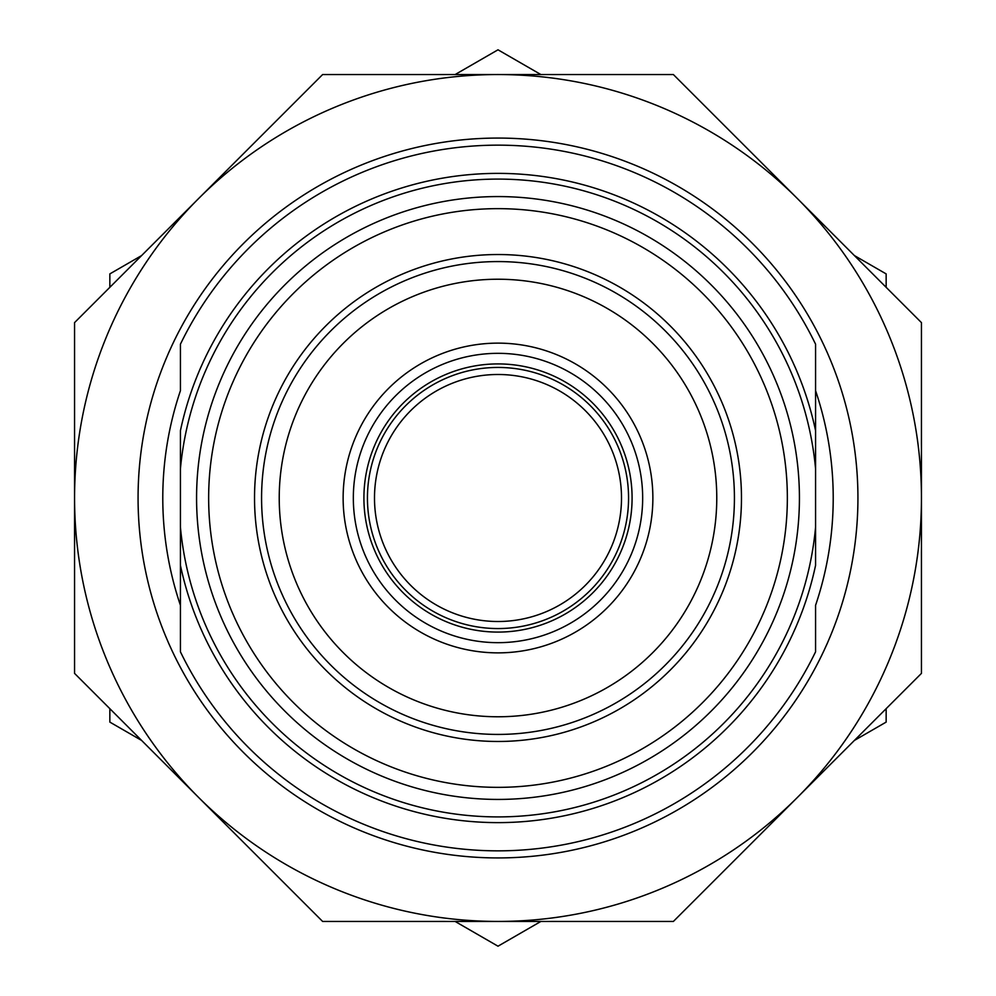 <?xml version="1.0" encoding="UTF-8"?>
<svg xmlns="http://www.w3.org/2000/svg" width="996" height="996" viewBox="0 0 996 996"><rect width="100%" height="100%" fill="white"/><g stroke="black" fill="none" stroke-linecap="round" stroke-linejoin="round"><path stroke-width="1.49" d="M498 787.35A289.35 289.35 0 0 1 208.65 498A289.35 289.35 0 0 1 498 208.65A289.35 289.35 0 0 1 787.35 498A289.35 289.35 0 0 1 498 787.35M815.575 527.121L815.575 390.681A335.229 335.229 0 0 1 815.575 605.319L815.575 651.807A352.87 352.87 0 0 1 180.425 651.807L180.425 527.121A318.907 318.907 0 0 0 815.575 527.121L815.575 565.317A324.634 324.634 0 0 1 180.425 565.317L180.425 605.319A335.229 335.229 0 0 1 180.425 390.681L180.425 344.193A352.87 352.87 0 0 1 815.575 344.193L815.575 430.683A324.634 324.634 0 0 0 180.425 430.683L180.425 527.121M455.11 921.437L498 946.2L540.89 921.437M854.406 740.426L886.154 722.1L886.154 708.679M886.154 287.321L886.154 273.9L854.406 255.574M540.89 74.563L498 49.8L455.11 74.563M141.594 255.574L109.846 273.9L109.846 287.321M109.846 708.679L109.846 722.1L141.594 740.426M498 374.496A123.504 123.504 0 0 0 374.496 498A123.504 123.504 0 0 0 498 621.504A123.504 123.504 0 0 0 621.504 498A123.504 123.504 0 0 0 498 374.496A123.504 123.504 0 0 0 374.496 498A123.504 123.504 0 0 0 498 621.504A123.504 123.504 0 0 0 621.504 498A123.504 123.504 0 0 0 498 374.496M642.669 498A144.669 144.669 0 0 1 498 642.669A144.669 144.669 0 0 1 353.331 498A144.669 144.669 0 0 1 498 353.331A144.669 144.669 0 0 1 642.669 498M652.866 498A154.866 154.866 0 0 0 498 343.134A154.866 154.866 0 0 0 343.134 498A154.866 154.866 0 0 0 498 652.866A154.866 154.866 0 0 0 652.866 498M716.771 498A218.771 218.771 0 0 0 498 279.229A218.771 218.771 0 0 0 279.229 498A218.771 218.771 0 0 0 498 716.771A218.771 218.771 0 0 0 716.771 498M734.426 498A236.426 236.426 0 0 0 498 261.575A236.426 236.426 0 0 0 261.575 498A236.426 236.426 0 0 0 498 734.426A236.426 236.426 0 0 0 734.426 498M741.472 498A243.472 243.472 0 0 0 498 254.528A243.472 243.472 0 0 0 254.528 498A243.472 243.472 0 0 0 498 741.472A243.472 243.472 0 0 0 741.472 498M498 921.437A423.437 423.437 0 0 0 797.423 198.578A423.437 423.437 0 0 0 74.563 498A423.437 423.437 0 0 0 498 921.437L673.396 921.437L921.437 673.396L921.437 322.604L673.396 74.563L322.604 74.563L74.563 322.604L74.563 673.396L322.604 921.437L498 921.437M498 857.93A359.93 359.93 0 0 0 857.93 498A359.93 359.93 0 0 0 498 138.071A359.93 359.93 0 0 0 138.071 498A359.93 359.93 0 0 0 498 857.93M498 196.573A301.427 301.427 0 0 0 196.573 498A301.427 301.427 0 0 0 498 799.427A301.427 301.427 0 0 0 799.427 498A301.427 301.427 0 0 0 498 196.573M815.575 468.879A318.907 318.907 0 0 0 180.425 468.879M498 367.437A130.563 130.563 0 0 0 367.437 498A130.563 130.563 0 0 0 498 628.563A130.563 130.563 0 0 0 628.563 498A130.563 130.563 0 0 0 498 367.437M498 363.914A134.087 134.087 0 0 0 363.914 498A134.087 134.087 0 0 0 498 632.087A134.087 134.087 0 0 0 632.087 498A134.087 134.087 0 0 0 498 363.914"/></g></svg>
